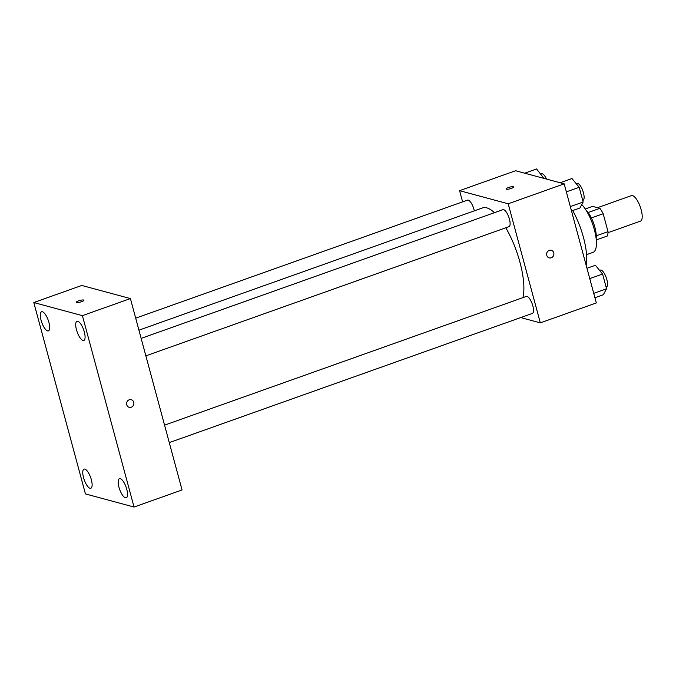 <?xml version="1.0" encoding="UTF-8"?>
<svg xmlns="http://www.w3.org/2000/svg" width="676" height="676" viewBox="0 0 676 676"><rect width="100%" height="100%" fill="white"/><g stroke="black" fill="none" stroke-linecap="round" stroke-linejoin="round"><path stroke-width="1.01" d="M607.994 232.679L640.493 221.12A13.528 4.555 -109.6 0 0 640.248 206.848A13.528 4.555 -109.6 0 0 631.426 195.626L597.491 207.701M585.272 208.977L592.573 206.374L599.882 208.343A17.458 5.881 -109.6 0 1 603.186 213.751L608.011 231.657A17.458 5.881 -109.6 0 1 607.344 235.992L596.283 239.929M596.274 235.831L608.011 231.657M591.373 217.951L603.186 213.751M585.999 210.092A18.041 6.076 70.4 0 1 594.897 227.33A18.041 6.076 70.4 0 1 596.139 238.603M588.128 212.526L599.882 208.343M581.774 204.575A27.057 9.109 70.4 0 1 594.373 229.688A27.057 9.109 70.4 0 1 593.021 252.368L586.557 254.666M572.69 210.566A42.833 14.424 70.4 0 1 583.447 237.377A42.833 14.424 70.4 0 1 586.193 265.406M462.604 201.862L459.579 190.666L515.585 170.741L564.19 183.855L596.325 302.941L540.318 322.866L520.706 317.576M459.579 190.666L508.191 203.78L564.19 183.855M508.191 203.78L540.318 322.866M551.278 250.264A3.946 3.617 -74.9 0 1 551.261 257.793A3.946 3.617 -74.9 0 1 546.766 253.128A3.946 3.617 -74.9 0 1 553.898 253.914A3.946 3.617 -74.9 0 1 549.225 257.877M522.903 297.651A51.858 17.458 -109.6 0 0 505.809 227.787M494.426 212.695A51.858 17.458 -109.6 0 0 482.571 207.912L138.935 330.167M474.324 210.844A9.016 3.034 -109.6 0 0 467.513 200.113L135.699 318.168M145.864 355.846L508.977 226.663A9.016 3.034 -109.6 0 0 508.817 217.148A9.016 3.034 -109.6 0 0 502.927 209.67L141.149 338.38M169.279 442.611L532.384 313.419A9.016 3.034 -109.6 0 0 532.223 303.904A9.016 3.034 -109.6 0 0 526.342 296.426L164.564 425.145M506.079 189.001A3.946 0.845 164.9 0 1 509.011 187.353A3.946 0.845 164.9 0 1 513.388 186.728A3.946 0.845 164.9 0 1 513.692 186.948A3.946 0.845 164.9 0 1 510.11 188.79A3.946 0.845 164.9 0 1 506.079 189.001A3.946 0.845 164.9 0 1 509.003 187.353A3.946 0.845 164.9 0 1 513.388 186.728A3.946 0.845 164.9 0 1 513.692 186.948M130.409 298.572L182.047 489.956L134.042 507.034L85.438 493.919L33.8 302.535L82.404 315.65L130.409 298.572L81.804 285.458L33.8 302.535M76.295 302.29A3.946 0.845 164.9 0 1 79.227 300.643A3.946 0.845 164.9 0 1 83.604 300.026A3.946 0.845 164.9 0 1 83.917 300.237A3.946 0.845 164.9 0 1 80.326 302.079A3.946 0.845 164.9 0 1 76.295 302.29A3.946 0.845 164.9 0 1 79.219 300.643A3.946 0.845 164.9 0 1 83.604 300.017A3.946 0.845 164.9 0 1 83.917 300.237M82.404 315.65L134.042 507.034M126.725 404.755A3.946 3.617 -74.9 0 1 131.254 399.702A3.946 3.617 -74.9 0 1 133.721 404.459A3.946 3.617 -74.9 0 1 126.725 404.755M41.075 320.272A10.157 3.422 -109.6 0 0 47.573 330.902A10.157 3.422 -109.6 0 0 48.393 330.894A10.157 3.422 -109.6 0 0 48.207 320.179A10.157 3.422 -109.6 0 0 41.582 311.763A10.157 3.422 -109.6 0 0 41.075 320.272M83.537 477.628A10.157 3.422 -109.6 0 0 90.026 488.266A10.157 3.422 -109.6 0 0 90.846 488.249A10.157 3.422 -109.6 0 0 90.668 477.543A10.157 3.422 -109.6 0 0 84.044 469.119A10.157 3.422 -109.6 0 0 83.537 477.628M118.951 487.185A10.157 3.422 -109.6 0 0 125.44 497.815A10.157 3.422 -109.6 0 0 126.26 497.806A10.157 3.422 -109.6 0 0 126.082 487.092A10.157 3.422 -109.6 0 0 119.458 478.676A10.157 3.422 -109.6 0 0 118.951 487.185M76.489 329.829A10.157 3.422 -109.6 0 0 82.987 340.459A10.157 3.422 -109.6 0 0 83.807 340.45A10.157 3.422 -109.6 0 0 83.621 329.736A10.157 3.422 -109.6 0 0 76.996 321.311A10.157 3.422 -109.6 0 0 76.489 329.829M131.254 399.702A3.946 3.617 -74.9 0 1 133.721 404.451A3.946 3.617 -74.9 0 1 129.201 407.324M524.686 173.2L536.567 168.966L543.943 178.388M542.794 178.084L543.766 177.737M546.521 179.089A9.016 3.034 -109.6 0 0 541.518 173.783L540.741 174.062M586.971 268.279L595.395 265.279L602.586 274.05L606.558 288.787L603.338 294.744L594.922 297.744M589.759 278.613L602.586 274.05M593.739 293.35L606.558 288.787M606.127 287.182L606.389 287.089A9.016 3.034 -109.6 0 0 606.228 277.574A9.016 3.034 -109.6 0 0 600.347 270.096L599.57 270.375M560.1 182.748L571.981 178.523L579.18 187.294L583.151 202.023L579.932 207.988L571.516 210.98M566.353 191.857L579.18 187.294M570.324 206.594L583.151 202.023M582.72 200.426L582.982 200.333A9.016 3.034 -109.6 0 0 582.822 190.818A9.016 3.034 -109.6 0 0 576.932 183.331L576.155 183.61"/></g></svg>
